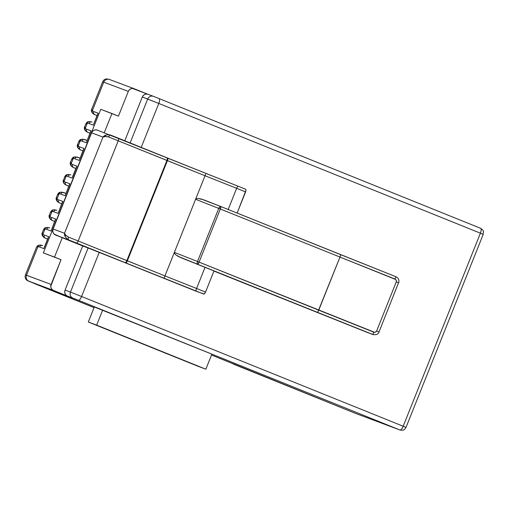 <?xml version="1.0" encoding="UTF-8"?>
<svg xmlns="http://www.w3.org/2000/svg" width="509" height="509" viewBox="0 0 509 509"><rect width="100%" height="100%" fill="white"/><g stroke="black" fill="none" stroke-linecap="round" stroke-linejoin="round"><path stroke-width="0.76" d="M36.495 284.416A4.657 1.603 -68 0 0 36.508 284.423L94.057 307.64L28.052 280.93L78.354 300.253L399.947 430.003L355.498 413.372L211.509 355.027M211.865 354.143L94.324 306.965L88.305 322.019L205.846 369.197L211.865 354.143L102.665 310.089L96.646 325.136L205.846 369.197L88.305 322.019L94.324 306.965L102.665 310.089L96.646 325.136L88.305 322.019L197.505 366.073L205.846 369.197L211.865 354.143M84.869 126.894L84.691 127.804L85.264 128.383L87.344 123.178A39.944 13.724 112 0 1 88.941 123.49L93.351 125.138L98.129 113.202L93.72 111.554A39.944 13.724 112 0 1 92.32 110.739L91.645 109.422L92.32 110.739L103.741 82.191L128.332 91.391L118.438 116.128L100.763 109.327L43.335 252.903L54.52 257.09L62.27 237.716L82.712 245.962L65.069 290.073L82.712 245.962L88.114 247.985L70.471 292.096L65.069 290.073L64.719 291.854L65.037 293.61L65.979 295.08L67.398 296.034L53.445 290.404L52.02 289.449L51.085 287.979L50.766 286.223L61.01 259.711L43.335 252.903L100.763 109.327L111.948 113.513L104.269 132.709L111.948 113.513L118.438 116.128L128.332 91.391L103.741 82.191L92.32 110.739A39.944 13.724 -68 0 0 93.72 111.554L98.129 113.202L93.351 125.138L88.941 123.49A39.944 13.724 -68 0 0 87.344 123.178L85.264 128.383A39.944 13.724 -68 0 0 86.664 129.197L91.066 130.845L86.295 142.781L81.885 141.133A39.944 13.724 -68 0 0 80.288 140.828L78.208 146.026A39.944 13.724 -68 0 0 79.601 146.84L84.01 148.494L79.239 160.43L74.829 158.776A39.944 13.724 -68 0 0 73.226 158.471L71.145 163.675A39.944 13.724 -68 0 0 72.545 164.49L76.954 166.138L72.183 178.074L67.773 176.426A39.944 13.724 -68 0 0 66.17 176.114L64.089 181.319A39.944 13.724 -68 0 0 65.489 182.133L69.898 183.781L65.127 195.717L60.717 194.069A39.944 13.724 -68 0 0 59.114 193.757L57.033 198.962A39.944 13.724 -68 0 0 58.433 199.776L62.842 201.424L58.064 213.36L53.655 211.712A39.944 13.724 -68 0 0 52.058 211.4L49.977 216.605A39.944 13.724 -68 0 0 51.377 217.419L55.78 219.067L51.008 231.003L46.599 229.355A39.944 13.724 -68 0 0 45.002 229.05L42.921 234.248A39.944 13.724 -68 0 0 44.315 235.063L48.724 236.717L43.952 248.653L39.543 246.999A39.944 13.724 -68 0 0 37.94 246.693L26.525 275.242L51.116 284.442L61.01 259.711L54.52 257.09L62.27 237.716L54.037 234.013L53.095 232.543L52.777 230.787L53.127 229.005L91.595 132.824L102.996 137.093L64.522 233.268L65.865 235.292L68.543 237.13L78.176 240.973L118.234 140.815L205.019 175.751L195.609 199.273L218.743 208.397A2.513 1.323 -68.5 0 1 220.893 206.565L340.763 254.685L339.98 257.058L394.933 279.021C396.174 279.664 396.626 280.612 396.282 281.865L398.668 282.845L396.282 281.865L376.628 330.996C376.011 332.142 375.038 332.517 373.695 332.129L318.742 310.166L339.98 257.058L395.69 279.498L396.422 281.038L396.282 281.865L376.628 330.996L376.164 331.69L374.573 332.307L199.089 262.129L220.327 209.027L339.98 257.058L317.654 312.456L372.817 334.508L253.291 286.866L367.555 332.542L372.919 334.547L373.695 332.129L372.817 334.508L367.555 332.542M220.881 206.559L201.24 199.013L198.529 198.523L196.55 198.618L195.609 199.273L174.364 252.381L174.6 253.507L175.968 254.933L178.271 256.434L205.057 267.289L196.582 288.482L164.954 275.91L174.364 252.381L164.954 275.91L78.176 240.973L118.234 140.815L108.602 136.972L105.382 136.495L102.996 137.093L64.522 233.268L53.127 229.005L91.595 132.824L92.568 131.297L94.006 130.247L95.698 129.84L97.384 130.139A4.657 4.371 110.5 0 0 91.595 132.824L102.996 137.093L106.305 134.98M154.354 96.697L159.024 98.555A4.657 1.603 112 0 1 158.795 103.442L147.686 99.045A4.657 4.371 -69.5 0 1 153.374 96.316L147.973 94.299A4.657 4.371 110.5 0 1 148.074 94.337L146.388 94.038L144.696 94.445L143.258 95.495L142.285 97.022L124.788 140.77L142.285 97.022L158.795 103.442L141.216 147.4L158.795 103.442L480.394 233.192L403.179 426.243L81.58 296.493L99.223 252.381L88.114 247.985L70.471 292.096L81.58 296.493L99.223 252.381L196.646 291.434L204.166 294.043L205.541 292.077L214.015 270.883L205.057 267.289L214.015 270.883L205.541 292.077L196.582 288.482L205.057 267.289L181.153 257.789L372.989 334.572M103.741 82.191L102.665 81.815L103.741 82.191A4.657 4.371 -69.5 0 1 109.524 79.499A4.657 4.371 110.5 0 0 103.741 82.191M134.115 88.706L148.024 94.318L132.435 88.407L130.743 88.814L129.305 89.864L128.332 91.391A4.657 4.371 -69.5 0 1 134.115 88.706M482.958 234.242A4.657 4.371 -69.5 0 1 482.952 234.267L480.394 233.192L403.179 426.243L406.004 427.407L483.219 234.356L480.394 233.192A4.657 1.603 -68 0 0 480.636 228.306C481.431 228.904 481.355 230.532 480.394 233.192L158.795 103.442A4.657 1.603 -68 0 0 159.037 98.561L153.47 96.354A4.657 4.371 110.5 0 0 147.686 99.045L130.132 142.927L147.686 99.045L142.285 97.022A4.657 4.371 110.5 0 1 147.973 94.299M37.112 246.757L36.502 247.291L37.112 246.757A2.513 2.424 -110.5 0 1 38.506 245.325A2.513 2.424 69.5 0 0 37.112 246.757L37.94 246.693L37.112 246.757M40.173 245.058A2.513 2.341 91.8 0 0 37.94 246.693A39.944 13.724 112 0 1 39.543 246.999A2.513 2.36 -69.5 0 1 42.667 245.548A2.513 2.36 110.5 0 0 42.616 245.529L40.211 245.064L38.519 245.319C38.086 245.262 37.424 245.879 36.527 247.17L25.45 274.866C24.731 276.915 25.221 278.722 26.913 280.274L36.508 284.423A4.657 1.603 112 0 1 36.508 284.423L28.848 281.203A4.657 4.371 -69.5 0 1 26.525 275.242A4.657 4.371 110.5 0 0 28.848 281.203L53.445 290.404A4.657 4.371 -69.5 0 1 51.116 284.442L25.45 274.873L26.487 275.337L25.45 274.866L26.525 275.242L37.94 246.693A2.513 2.341 -88.2 0 1 40.968 245.223M43.335 252.903L61.01 259.711L43.335 252.903M213.939 271.068L253.291 286.866L213.939 271.068M166.914 160.456L126.856 260.614L166.914 160.456A2.513 0.865 -68 0 0 167.047 157.815A2.513 0.865 -68 0 0 167.035 157.815L118.374 138.181A2.513 0.865 112 0 1 118.234 140.815L167.416 160.653L127.352 260.812L167.416 160.653A2.513 0.382 -68.1 0 0 167.989 158.197L167.06 157.828A2.513 0.865 112 0 1 166.914 160.456M340.763 254.685L220.9 206.565L219.767 206.889L218.743 208.397L220.327 209.027L220.9 206.565A2.513 0.382 111.9 0 1 220.906 206.571A2.513 0.382 111.9 0 1 220.327 209.027L339.98 257.058L340.763 254.685L395.926 276.731L394.933 279.021L395.926 276.731L220.912 206.571L204.192 199.98L198.529 198.523L196.55 198.618L195.609 199.273L218.743 208.397L197.505 261.499L174.364 252.381L205.019 175.751L236.64 188.324L228.178 209.485L236.64 188.324L245.599 191.918L237.13 213.08L246.019 190.175L245.707 189.272L167.989 158.197A2.513 0.382 111.9 0 1 167.416 160.653L205.019 175.751L205.712 174.123L205.019 175.751L236.64 188.324L237.697 186.052L236.64 188.324L245.599 191.918L246.019 190.175L245.707 189.272M110.727 135.133L118.362 138.174A2.513 0.865 112 0 1 118.368 138.181A2.513 0.865 -68 0 1 118.234 140.815L108.602 136.972C109.238 135.591 109.95 134.98 110.727 135.133C107.157 134.338 104.574 134.993 102.996 137.093C104.269 136.329 106.139 136.291 108.602 136.972A2.513 1.292 111.5 0 1 110.714 135.127L118.362 138.174M164.331 277.583L164.954 275.91L126.856 260.614A2.513 0.865 112 0 1 125.112 262.644L203.778 294.1L55.456 234.967L203.778 294.1L204.637 293.636L205.541 292.077L196.582 288.482L195.768 290.887L196.582 288.482L164.954 275.91L164.14 278.315M56.639 197.473L56.461 198.383L57.033 198.962L59.114 193.757A39.944 13.724 112 0 1 60.717 194.069L65.127 195.717L69.898 183.781L65.489 182.133A2.513 2.36 110.5 0 0 66.743 185.352L68.779 186.173L66.743 185.352A42.457 14.589 112 0 1 66.628 185.301A42.457 14.589 112 0 1 65.26 184.487A2.513 2.348 -50.5 0 1 64.089 181.319L66.17 176.114L65.343 176.178L64.802 177.062M68.779 186.173L66.628 185.301A42.457 14.589 -68 0 0 66.743 185.352L68.798 186.116L66.743 185.352A2.513 2.36 -69.5 0 1 65.489 182.133A39.944 13.724 112 0 1 64.089 181.319L63.517 180.74L64.089 181.319A2.513 2.348 129.5 0 0 64.649 184.118M70.751 162.18L70.573 163.09L71.145 163.675L73.226 158.471A39.944 13.724 112 0 1 74.829 158.776L79.239 160.43L84.01 148.494L79.601 146.84A2.513 2.36 110.5 0 0 80.861 150.06L82.891 150.88L80.861 150.06A42.457 14.589 112 0 1 80.74 150.015A42.457 14.589 112 0 1 79.372 149.194A2.513 2.348 -50.5 0 1 78.208 146.026L80.288 140.828L79.455 140.891L78.914 141.769M82.891 150.88L80.74 150.015A42.457 14.589 -68 0 0 80.861 150.06L82.91 150.829L80.861 150.06A2.513 2.36 -69.5 0 1 79.601 146.84A39.944 13.724 112 0 1 78.208 146.026L77.629 145.447L78.208 146.026A2.513 2.348 129.5 0 0 78.768 148.832M80.74 150.015L77.705 147.565C77.203 145.86 77.126 144.938 77.47 144.804L78.882 141.273L80.288 140.828A39.944 13.724 112 0 1 81.885 141.133L86.295 142.781L91.066 130.845L86.664 129.197A2.513 2.36 110.5 0 0 87.917 132.416L89.947 133.237L87.917 132.416A42.457 14.589 112 0 1 87.796 132.372A42.457 14.589 112 0 1 86.428 131.551A2.513 2.348 -50.5 0 1 85.264 128.383L84.519 127.186L85.932 123.655C86.848 122.351 87.51 121.74 87.917 121.81L89.609 121.549L92.014 122.02A2.513 2.36 110.5 0 0 88.941 123.49A2.513 2.36 -69.5 0 1 92.065 122.039A2.513 2.36 110.5 0 0 92.014 122.02L92.065 122.039M89.947 133.237L87.796 132.372A42.457 14.589 -68 0 0 87.917 132.416L89.972 133.186L87.917 132.416A2.513 2.36 -69.5 0 1 86.664 129.197A39.944 13.724 112 0 1 85.264 128.383A2.513 2.348 129.5 0 0 85.824 131.182M49.583 215.116L49.405 216.026L49.977 216.605L52.058 211.4A39.944 13.724 112 0 1 53.655 211.712L58.064 213.36L62.842 201.424L58.433 199.776A2.513 2.36 110.5 0 0 59.687 202.996L61.723 203.816L59.687 202.996A42.457 14.589 112 0 1 59.572 202.951A42.457 14.589 112 0 1 58.204 202.13A2.513 2.348 -50.5 0 1 57.033 198.962L56.308 197.721M61.716 203.816L59.572 202.951A42.457 14.589 -68 0 0 59.687 202.996L61.742 203.765L59.687 202.996A2.513 2.36 -69.5 0 1 58.433 199.776A39.944 13.724 112 0 1 57.033 198.962A2.513 2.348 129.5 0 0 57.593 201.761M42.521 232.759L42.342 233.669L42.921 234.248L45.002 229.05A39.944 13.724 112 0 1 46.599 229.355L51.008 231.003L55.78 219.067L51.377 217.419A2.513 2.36 110.5 0 0 52.631 220.639L54.66 221.46L52.631 220.639A42.457 14.589 112 0 1 52.51 220.594A42.457 14.589 112 0 1 51.142 219.773A2.513 2.348 -50.5 0 1 49.977 216.605L49.233 215.409L50.645 211.878C51.562 210.573 52.223 209.963 52.631 210.032A2.513 2.424 69.5 0 0 51.224 211.47L50.684 212.348M54.66 221.46L52.51 220.594A42.457 14.589 -68 0 0 52.631 220.639L54.686 221.409L52.631 220.639A2.513 2.36 -69.5 0 1 51.377 217.419A39.944 13.724 112 0 1 49.977 216.605A2.513 2.348 129.5 0 0 50.537 219.404M47.604 239.103L45.454 238.237A42.457 14.589 -68 0 0 45.575 238.282L47.604 239.103L45.575 238.282A42.457 14.589 112 0 1 45.454 238.237A42.457 14.589 112 0 1 44.086 237.417A2.513 2.348 -50.5 0 1 42.921 234.248L42.177 233.052L43.583 229.527C44.506 228.223 45.167 227.606 45.575 227.676L47.267 227.415L49.672 227.886A2.513 2.36 -69.5 0 1 49.723 227.905A2.513 2.36 110.5 0 0 46.599 229.355A2.513 2.36 -69.5 0 1 49.666 227.879L49.723 227.905M42.667 245.548L42.616 245.529A2.513 2.36 110.5 0 0 39.543 246.999L43.952 248.653L48.724 236.717L48.228 237.557L48.724 236.717L44.315 235.063A2.513 2.36 110.5 0 0 45.575 238.282L47.623 239.052L45.575 238.282A2.513 2.36 -69.5 0 1 44.315 235.063A39.944 13.724 112 0 1 42.921 234.248A2.513 2.348 129.5 0 0 43.481 237.048M64.751 176.61L66.17 176.114A39.944 13.724 112 0 1 67.773 176.426L72.183 178.074L76.954 166.138L72.545 164.49A2.513 2.36 110.5 0 0 73.805 167.703L75.835 168.524L73.805 167.703A42.457 14.589 112 0 1 73.684 167.658A42.457 14.589 112 0 1 72.316 166.837A2.513 2.348 -50.5 0 1 71.145 163.675L70.42 162.435M75.835 168.53L73.684 167.658A42.457 14.589 -68 0 0 73.805 167.703L75.854 168.473L73.805 167.703A2.513 2.36 -69.5 0 1 72.545 164.49A39.944 13.724 112 0 1 71.145 163.675A2.513 2.348 129.5 0 0 71.712 166.475M97.003 115.594L94.859 114.729A42.457 14.589 -68 0 0 94.973 114.773A2.513 2.36 -69.5 0 1 93.72 111.554A2.513 2.36 110.5 0 0 94.973 114.773L97.009 115.594L94.973 114.773A42.457 14.589 112 0 1 94.859 114.729A42.457 14.589 112 0 1 93.491 113.908A2.513 2.348 -50.5 0 1 92.32 110.739A2.513 2.348 129.5 0 0 92.88 113.539M71.807 158.967L73.226 158.471L72.399 158.534L71.858 159.419M43.577 229.546L45.002 229.05L44.168 229.114L43.628 229.992M50.633 211.903L52.058 211.4L51.224 211.47A2.513 2.424 -110.5 0 1 52.624 210.032L54.323 209.772L56.728 210.242A2.513 2.36 -69.5 0 1 56.779 210.262A2.513 2.36 110.5 0 0 53.655 211.712A2.513 2.36 -69.5 0 1 56.722 210.236L56.779 210.262M59.572 202.951L56.537 200.501C56.035 198.79 55.958 197.874 56.302 197.74L57.714 194.209L59.114 193.757L58.28 193.827L57.746 194.705M85.919 123.681L87.344 123.178L86.511 123.248L85.97 124.126M77.807 144.537L77.629 145.447L77.476 144.791M63.695 179.83L64.758 176.591C65.674 175.287 66.335 174.67 66.743 174.74A2.513 2.424 69.5 0 0 65.343 176.178A2.513 2.424 -110.5 0 1 66.736 174.746L68.441 174.485L70.846 174.95A2.513 2.36 -69.5 0 1 70.897 174.969A2.513 2.36 110.5 0 0 67.773 176.426A2.513 2.36 -69.5 0 1 70.84 174.95L70.897 174.969M86.511 123.248A2.513 2.424 -110.5 0 1 87.911 121.81A2.513 2.424 69.5 0 0 86.511 123.248M89.578 121.549A2.513 2.341 91.8 0 0 87.344 123.178A2.513 2.341 -88.2 0 1 90.367 121.708M98.129 113.202L97.626 114.048L98.129 113.202M93.351 125.138L97.626 114.048M91.747 110.16A2.513 2.43 151.5 0 0 91.817 112.266A2.513 2.43 -28.5 0 1 91.747 110.16M42.412 235.775A2.513 2.43 -28.5 0 1 42.342 233.669A2.513 2.43 151.5 0 0 42.412 235.775M44.168 247.705L48.228 237.557M127.352 260.812A2.513 0.382 111.9 0 1 126.06 263.026A2.513 0.382 -68.1 0 0 127.352 260.812M125.112 262.644A2.513 0.865 -68 0 0 126.856 260.614L78.176 240.973A2.513 0.865 112 0 1 76.433 243.003L125.112 262.644M237.697 186.052L97.289 130.1M376.628 330.996L379.02 331.97L376.628 330.996M197.804 264.349L317.654 312.456L318.742 310.166L197.505 261.499L197.199 263.306L197.791 264.343A2.513 1.323 -68.5 0 1 197.505 261.499L174.364 252.381L174.6 253.507L175.968 254.933L181.153 257.789L197.791 264.343L199.089 262.129A2.513 0.382 111.9 0 1 197.791 264.343M199.089 262.129L220.327 209.027L218.743 208.397L197.505 261.499L199.089 262.129M79.455 140.891A2.513 2.424 -110.5 0 1 80.848 139.453A2.513 2.424 69.5 0 0 79.455 140.891M82.515 139.192A2.513 2.341 91.8 0 0 80.288 140.828A2.513 2.341 -88.2 0 1 83.311 139.351M81.885 141.133A2.513 2.36 -69.5 0 1 85.009 139.682A2.513 2.36 110.5 0 0 81.885 141.133M78.876 141.305C79.792 140 80.454 139.383 80.861 139.453L82.553 139.192L87.064 140.452L85.009 139.682M91.066 130.845L90.57 131.691L91.066 130.845M86.295 142.781L90.57 131.691M87.796 132.372L84.761 129.922A2.513 2.43 -28.5 0 1 84.691 127.804A2.513 2.43 151.5 0 0 84.755 129.91C84.265 128.217 84.182 127.295 84.532 127.161M72.399 158.534A2.513 2.424 -110.5 0 1 73.792 157.103A2.513 2.424 69.5 0 0 72.399 158.534M75.459 156.842A2.513 2.341 91.8 0 0 73.226 158.471A2.513 2.341 -88.2 0 1 76.255 157.001M74.829 158.776A2.513 2.36 -69.5 0 1 77.953 157.326A2.513 2.36 110.5 0 0 74.829 158.776M73.684 167.658L70.649 165.209A2.513 2.43 -28.5 0 1 70.573 163.09A2.513 2.43 151.5 0 0 70.643 165.196C70.147 163.504 70.07 162.581 70.414 162.447L71.814 158.948C72.73 157.644 73.398 157.026 73.805 157.096L75.497 156.842L80.008 158.095L77.953 157.326M84.01 148.494L83.514 149.334L84.01 148.494M79.239 160.43L83.514 149.334M77.699 147.553A2.513 2.43 -28.5 0 1 77.629 145.447A2.513 2.43 151.5 0 0 77.699 147.553M68.403 174.485A2.513 2.341 91.8 0 0 66.17 176.114A2.513 2.341 -88.2 0 1 69.192 174.644M72.393 177.132L76.452 166.984M58.28 193.827A2.513 2.424 -110.5 0 1 59.68 192.389A2.513 2.424 69.5 0 0 58.28 193.827M61.347 192.128A2.513 2.341 91.8 0 0 59.114 193.757A2.513 2.341 -88.2 0 1 62.136 192.287M60.717 194.069A2.513 2.36 -69.5 0 1 63.841 192.618A2.513 2.36 110.5 0 0 60.717 194.069M57.702 194.234C58.618 192.93 59.279 192.313 59.687 192.389L61.385 192.128L65.89 193.382L63.841 192.618M69.898 183.781L69.396 184.627L69.898 183.781M65.127 195.717L69.396 184.627M66.628 185.301L64.681 184.143L63.593 182.858A2.513 2.43 -28.5 0 1 63.517 180.74A2.513 2.43 151.5 0 0 63.587 182.846C63.091 181.147 63.014 180.224 63.358 180.097M54.291 209.772A2.513 2.341 91.8 0 0 52.058 211.4A2.513 2.341 -88.2 0 1 55.08 209.931M62.842 201.424L62.34 202.27L62.842 201.424M58.064 213.36L62.34 202.27M56.531 200.489A2.513 2.43 -28.5 0 1 56.461 198.383A2.513 2.43 151.5 0 0 56.531 200.489M44.168 229.114A2.513 2.424 -110.5 0 1 45.562 227.676A2.513 2.424 69.5 0 0 44.168 229.114M47.229 227.415A2.513 2.341 91.8 0 0 45.002 229.05A2.513 2.341 -88.2 0 1 48.024 227.574M55.78 219.067L55.284 219.913L55.78 219.067M51.008 231.003L55.284 219.913M52.51 220.594L49.475 218.145A2.513 2.43 -28.5 0 1 49.405 216.026A2.513 2.43 151.5 0 0 49.468 218.132C48.979 216.44 48.896 215.517 49.246 215.383M372.919 334.547C376.393 335.017 378.422 334.159 379.02 331.97L398.522 282.794M482.952 234.267L483.512 232.034C482.806 231.137 484.803 231.455 480.636 228.306A4.657 1.603 -68 0 0 480.623 228.306L159.037 98.561A4.657 1.603 112 0 1 159.037 98.561A4.657 1.603 -68 0 0 159.024 98.555L153.374 96.316A4.657 4.371 -69.5 0 1 153.387 96.322M355.696 413.442A4.657 4.371 110.5 0 1 355.6 413.41L400.049 430.041C405.037 430.576 403.478 429.494 404.591 429.316L406.004 427.407L403.179 426.243C402.04 428.832 400.965 430.086 399.947 430.003L400.049 430.041A4.657 4.371 -69.5 0 1 399.947 430.003L355.498 413.372A4.657 4.371 110.5 0 0 355.6 413.41L355.486 413.365A4.657 1.603 -68 0 0 355.486 413.365A4.657 1.603 -68 0 0 355.498 413.372L233.809 364.272A4.657 1.603 112 0 1 233.796 364.266L232.638 363.553A4.657 4.371 110.5 0 0 233.809 364.272L242.265 367.434M480.623 228.306L159.05 98.561M78.354 300.253L399.947 430.003A4.657 1.603 -68 0 0 403.179 426.243L81.58 296.493A4.657 1.603 112 0 1 78.354 300.253A4.657 1.603 -68 0 0 81.58 296.493L70.471 292.096A4.657 4.371 110.5 0 0 72.793 298.058L78.354 300.253M70.471 292.096L65.069 290.073A4.657 4.371 110.5 0 0 67.398 296.034L72.793 298.058A4.657 4.371 -69.5 0 1 70.471 292.096M55.456 234.967L68.798 239.962C68.136 239.51 68.053 238.568 68.543 237.13C66.278 235.947 64.942 234.662 64.522 233.268L53.127 229.005A4.657 4.371 110.5 0 0 55.456 234.967M65.483 237.041L64.522 233.268C64.236 235.852 65.661 238.078 68.798 239.962L76.433 243.003A2.513 0.865 -68 0 0 78.176 240.973L68.543 237.13A2.513 1.292 111.5 0 0 68.798 239.962M67.901 239.51L66.348 238.231M107.781 134.707L109.734 134.828M94.859 114.729L91.824 112.279C91.321 110.574 91.238 109.658 91.588 109.518L102.665 81.815C103.41 80.072 104.803 79.099 106.845 78.889L109.429 79.461L134.02 88.668M45.454 238.237L42.419 235.788C41.916 234.083 41.84 233.16 42.183 233.027M398.668 282.845C399.393 279.982 398.483 277.946 395.926 276.731M94.057 307.64L36.508 284.423M355.6 413.41L232.543 363.515"/></g></svg>
